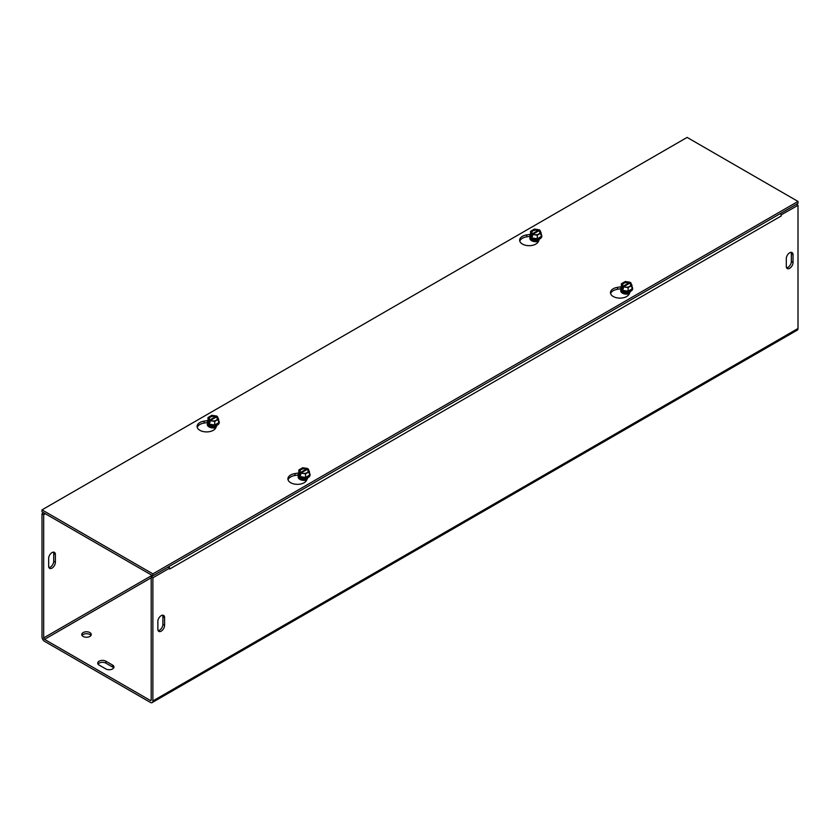 <?xml version="1.0" encoding="UTF-8"?>
<svg xmlns="http://www.w3.org/2000/svg" width="840" height="840" viewBox="0 0 840 840"><rect width="100%" height="100%" fill="white"/><g stroke="black" fill="none" stroke-linecap="round" stroke-linejoin="round"><path stroke-width="1.26" d="M157.857 621.453A4.757 2.74 -60 0 1 159.925 616.675A4.757 2.74 -60 0 1 163.59 615.405A4.757 2.74 -60 0 1 164.577 617.578L164.577 625.338A4.757 2.74 -60 0 1 162.498 630.115A4.757 2.74 -60 0 1 158.834 631.386A4.757 2.74 -60 0 1 157.857 629.212L157.857 621.453M158.151 630.641A4.757 2.74 120 0 0 162.897 624.361L162.897 616.602A4.757 2.74 120 0 0 162.593 615.184M786.303 258.625A4.757 2.74 -60 0 1 788.382 253.838A4.757 2.74 -60 0 1 792.047 252.567A4.757 2.74 -60 0 1 793.023 254.741L793.023 262.5A4.757 2.74 -60 0 1 790.954 267.278A4.757 2.74 -60 0 1 787.29 268.559A4.757 2.74 -60 0 1 786.303 266.385L786.303 258.625M786.607 267.803A4.757 2.74 120 0 0 791.343 261.534L791.343 253.775A4.757 2.74 120 0 0 791.049 252.347M48.951 567.599A4.757 2.74 120 0 0 53.697 561.32L53.697 553.56A4.757 2.74 120 0 0 53.393 552.132M48.657 558.411A4.757 2.74 -60 0 1 50.726 553.623A4.757 2.74 -60 0 1 54.39 552.352A4.757 2.74 -60 0 1 55.377 554.526L55.377 562.286A4.757 2.74 -60 0 1 53.298 567.074A4.757 2.74 -60 0 1 49.634 568.344A4.757 2.74 -60 0 1 48.657 566.171L48.657 558.411M105.84 668.945L99.12 665.07A4.757 2.74 180 0 1 97.724 663.127A4.757 2.74 180 0 1 100.664 660.587A4.757 2.74 180 0 1 105.84 661.185L112.56 665.07A4.757 2.74 180 0 1 113.957 667.002A4.757 2.74 180 0 1 111.017 669.543A4.757 2.74 180 0 1 105.84 668.945M113.642 667.978A4.757 2.74 0 0 0 112.56 667.002L105.84 663.127A4.757 2.74 0 0 0 98.039 664.094M89.88 632.573A4.757 2.74 180 0 1 91.277 634.515A4.757 2.74 180 0 1 86.52 637.255A4.757 2.74 180 0 1 81.764 634.515A4.757 2.74 180 0 1 84.704 631.974A4.757 2.74 180 0 1 89.88 632.573M90.962 635.481A4.757 2.74 0 0 0 89.88 634.515A4.757 2.74 0 0 0 82.079 635.481M781.053 214.924L798 205.317L796.32 204.341L780.465 213.497A3.56 2.058 60 0 1 781.2 215.985L169.68 569.048A3.56 2.058 -120 0 0 169.669 568.848M169.533 567.998A3.56 2.058 -120 0 0 168.945 566.559M43.68 512.778L42 513.755L42 636.941A3.56 2.058 -120 0 0 44.52 641.298L150.36 702.408A3.56 2.058 -120 0 0 152.145 702.587A3.56 2.058 -120 0 0 152.88 700.949L152.88 577.773L169.669 568.071L167.99 567.105L151.2 576.797L151.2 699.982A1.186 0.683 60 0 1 150.36 700.466L44.52 639.366A1.186 0.683 -120 0 1 43.68 637.907L152.04 575.348M45.36 513.755L43.68 514.721L43.68 637.907M781.2 215.985L781.211 215.009M169.669 569.048L169.669 568.071M798 205.317L798 328.493A3.56 2.058 60 0 1 797.265 330.131L152.145 702.587M43.68 514.721L42 513.755M151.2 576.797L152.88 577.773M539.532 239.012L538.325 241.616A9.503 5.492 180 0 1 527.909 245.637A9.503 5.492 180 0 1 519.645 240.198A9.503 5.492 180 0 1 526.691 234.896L530.565 234.297M529.924 236.334L526.691 236.838A9.503 5.492 -0 0 0 519.792 241.164M620.76 288.593A5.943 3.433 0 0 0 620.75 288.76L617.516 289.275A9.503 5.492 -0 0 0 610.617 293.612M630.357 291.459L629.15 294.053A9.503 5.492 180 0 1 618.734 298.074A9.503 5.492 180 0 1 610.47 292.635A9.503 5.492 180 0 1 617.516 287.332L621.39 286.734M216.972 425.24L215.765 427.844A9.503 5.492 180 0 1 205.349 431.865A9.503 5.492 180 0 1 197.085 426.426A9.503 5.492 180 0 1 204.131 421.124L208.005 420.525M207.375 422.384A5.943 3.433 -0 0 0 207.365 422.552L204.131 423.066A9.503 5.492 -0 0 0 197.232 427.392M298.19 475.01L294.956 475.503A9.503 5.492 -0 0 0 288.057 479.84M307.797 477.687L306.59 480.281A9.503 5.492 180 0 1 296.173 484.302A9.503 5.492 180 0 1 287.91 478.863A9.503 5.492 180 0 1 294.956 473.571L298.83 472.962M152.88 573.888L42 509.87L687.12 137.413L798 201.432L152.88 573.888L152.88 575.831L798 203.375L798 201.432M152.88 575.831L42 511.812L42 509.87M308.269 472.29A5.492 3.171 0 0 1 309.435 475.188L305.55 477.425L300.258 476.606L298.83 473.55A5.492 3.171 0 0 0 300.258 476.606A5.492 3.171 0 0 0 305.55 477.425A5.492 3.171 0 0 0 309.435 475.188L309.435 471.618L308.154 468.856L300.783 473.12L300.783 474.978L300.111 474.59L300.111 472.731L307.482 468.479L307.482 469.403M300.783 474.201L300.111 474.59M300.111 472.731L298.83 469.98L302.715 467.733L307.482 468.479M298.83 473.55L298.83 469.98M300.258 476.606L300.258 474.894M300.594 472.458A4.557 2.635 180 0 1 300.909 468.93A4.557 2.635 180 0 1 307.01 468.752M307.681 469.14A4.557 2.635 180 0 1 307.356 472.657A4.557 2.635 180 0 1 301.266 472.846M309.435 471.618L305.55 473.855L300.783 473.12M300.993 472.531A3.99 2.3 180 0 1 301.308 469.476A3.99 2.3 180 0 1 306.6 469.298M307.272 469.686A3.99 2.3 180 0 1 306.957 472.731A3.99 2.3 180 0 1 301.665 472.92M309.435 473.099A5.943 3.433 180 0 1 309.876 473.76A5.943 3.433 180 0 1 310.076 474.653A5.943 3.433 180 0 1 305.676 477.96A5.943 3.433 180 0 1 298.399 475.534A5.943 3.433 180 0 1 298.19 474.653A5.943 3.433 180 0 1 298.83 473.099M305.55 477.425L305.55 473.855M298.2 474.82A5.943 3.433 0 0 0 298.19 474.989A5.943 3.433 0 0 0 298.399 475.87A5.943 3.433 0 0 0 304.909 478.391A5.943 3.433 0 0 0 310.076 474.989A5.943 3.433 0 0 0 310.065 474.82M300.699 478.464A3.433 1.984 0 0 0 300.699 478.527A3.433 1.984 0 0 0 300.815 479.042A3.433 1.984 0 0 0 301.445 479.766M306.82 479.766A3.433 1.984 0 0 0 306.842 479.745L304.132 480.186L299.649 478.695A5.05 2.919 180 0 1 299.156 476.858M301.844 479.882A3.433 1.984 180 0 1 300.815 478.916A3.433 1.984 180 0 1 300.699 478.401A3.433 1.984 180 0 1 300.772 477.981M300.72 477.792A3.433 1.984 0 0 0 300.815 478.076A3.433 1.984 0 0 0 304.385 479.546A3.433 1.984 0 0 0 307.545 477.792M307.514 477.803A3.433 1.984 180 0 1 304.269 479.419A3.433 1.984 180 0 1 300.815 477.96A3.433 1.984 180 0 1 300.752 477.803M302.137 478.212A3.433 1.984 0 0 0 306.127 478.212M305.277 478.349A3.433 1.984 180 0 1 302.998 478.349M217.445 419.843A5.492 3.171 -0 0 1 218.61 422.751L214.725 424.988L209.422 424.169L208.005 421.103A5.492 3.171 -0 0 0 209.422 424.169A5.492 3.171 -0 0 0 214.725 424.988A5.492 3.171 -0 0 0 218.61 422.751L218.61 419.181L217.329 416.419L209.958 420.683L209.958 422.541L209.286 422.153L209.286 420.294L216.657 416.031L216.657 416.955M209.286 422.153L209.958 421.764M209.286 420.294L208.005 417.532L211.89 415.296L216.657 416.031M208.005 421.103L208.005 417.532M209.422 424.169L209.422 422.457M218.61 419.181L214.725 421.418L209.958 420.683M216.846 416.703A4.557 2.635 180 0 1 216.531 420.221A4.557 2.635 180 0 1 210.43 420.399M209.759 420.011A4.557 2.635 180 0 1 210.084 416.493A4.557 2.635 180 0 1 216.174 416.315M216.447 417.239A3.99 2.3 180 0 1 216.132 420.294A3.99 2.3 180 0 1 210.84 420.483M210.168 420.094A3.99 2.3 180 0 1 210.483 417.039A3.99 2.3 180 0 1 215.775 416.861M218.61 420.661A5.943 3.433 180 0 1 219.041 421.323A5.943 3.433 180 0 1 219.251 422.216A5.943 3.433 180 0 1 214.084 425.618A5.943 3.433 180 0 1 207.564 423.098A5.943 3.433 180 0 1 207.365 422.216A5.943 3.433 180 0 1 208.005 420.661M214.725 424.988L214.725 421.418M207.365 422.216L207.365 422.552A5.943 3.433 -0 0 0 213.308 425.975A5.943 3.433 -0 0 0 219.251 422.552A5.943 3.433 -0 0 0 219.24 422.384M209.874 426.027A3.433 1.984 -0 0 0 209.864 426.09A3.433 1.984 -0 0 0 210.62 427.329M215.996 427.329A3.433 1.984 -0 0 0 216.017 427.308L213.297 427.749L208.824 426.258A5.05 2.919 180 0 1 208.331 424.421M211.019 427.445A3.433 1.984 180 0 1 209.864 425.964A3.433 1.984 180 0 1 209.947 425.544M209.895 425.355A3.433 1.984 -0 0 0 213.308 427.108A3.433 1.984 -0 0 0 216.72 425.355M216.689 425.366A3.433 1.984 180 0 1 213.308 426.983A3.433 1.984 180 0 1 209.927 425.366M211.312 425.775A3.433 1.984 -0 0 0 215.303 425.775M214.441 425.911A3.433 1.984 180 0 1 212.163 425.911M630.829 286.062A5.492 3.171 0 0 1 631.995 288.96L628.11 291.197L622.818 290.377L621.39 287.322A5.492 3.171 0 0 0 622.818 290.377A5.492 3.171 0 0 0 628.11 291.197A5.492 3.171 0 0 0 631.995 288.96L631.995 285.39L630.714 282.629L623.343 286.892L623.343 288.75L622.671 288.362L622.671 286.503L630.042 282.25L630.042 283.175M623.343 287.973L622.671 288.362M622.671 286.503L621.39 283.752L625.275 281.505L630.042 282.25M621.39 287.322L621.39 283.752M622.818 290.377L622.818 288.666M623.154 286.23A4.557 2.635 180 0 1 623.469 282.702A4.557 2.635 180 0 1 629.57 282.524M630.242 282.912A4.557 2.635 180 0 1 629.916 286.43A4.557 2.635 180 0 1 623.826 286.619M631.995 285.39L628.11 287.627L623.343 286.892M623.553 286.304A3.99 2.3 180 0 1 623.868 283.248A3.99 2.3 180 0 1 629.16 283.07M629.832 283.458A3.99 2.3 180 0 1 629.517 286.503A3.99 2.3 180 0 1 624.225 286.692M631.995 286.87A5.943 3.433 180 0 1 632.436 287.532A5.943 3.433 180 0 1 632.635 288.425A5.943 3.433 180 0 1 628.236 291.732A5.943 3.433 180 0 1 620.96 289.306A5.943 3.433 180 0 1 620.75 288.425A5.943 3.433 180 0 1 621.39 286.87M628.11 291.197L628.11 287.627M620.75 288.425L620.75 288.76A5.943 3.433 0 0 0 620.96 289.643A5.943 3.433 0 0 0 627.47 292.163A5.943 3.433 0 0 0 632.635 288.76A5.943 3.433 0 0 0 632.625 288.593M623.259 292.236A3.433 1.984 0 0 0 623.259 292.299A3.433 1.984 0 0 0 623.375 292.814A3.433 1.984 0 0 0 624.005 293.538M629.38 293.538A3.433 1.984 0 0 0 629.401 293.517L626.692 293.958L622.209 292.467A5.05 2.919 180 0 1 621.716 290.63M624.404 293.654A3.433 1.984 180 0 1 623.375 292.688A3.433 1.984 180 0 1 623.259 292.173A3.433 1.984 180 0 1 623.332 291.753M623.28 291.564A3.433 1.984 0 0 0 623.375 291.848A3.433 1.984 0 0 0 626.945 293.318A3.433 1.984 0 0 0 630.105 291.564M630.074 291.575A3.433 1.984 180 0 1 626.829 293.192A3.433 1.984 180 0 1 623.375 291.721A3.433 1.984 180 0 1 623.312 291.575M624.698 291.984A3.433 1.984 0 0 0 628.688 291.984M627.837 292.12A3.433 1.984 180 0 1 625.558 292.12M540.005 233.615A5.492 3.171 -0 0 1 541.17 236.523L537.285 238.76L531.982 237.941L530.565 234.875A5.492 3.171 -0 0 0 531.982 237.941A5.492 3.171 -0 0 0 537.285 238.76A5.492 3.171 -0 0 0 541.17 236.523L541.17 232.953L539.889 230.191L532.518 234.454L532.518 236.313L531.846 235.924L531.846 234.066L539.217 229.803L539.217 230.727M531.846 235.924L532.518 235.536M531.846 234.066L530.565 231.304L534.45 229.068L539.217 229.803M530.565 234.875L530.565 231.304M531.982 237.941L531.982 236.229M541.17 232.953L537.285 235.19L532.518 234.454M539.406 230.475A4.557 2.635 180 0 1 539.091 233.993A4.557 2.635 180 0 1 532.99 234.171M532.319 233.783A4.557 2.635 180 0 1 532.644 230.265A4.557 2.635 180 0 1 538.734 230.087M539.007 231.011A3.99 2.3 180 0 1 538.692 234.066A3.99 2.3 180 0 1 533.4 234.255M532.728 233.867A3.99 2.3 180 0 1 533.043 230.811A3.99 2.3 180 0 1 538.335 230.622M541.17 234.434A5.943 3.433 180 0 1 541.601 235.095A5.943 3.433 180 0 1 541.811 235.988A5.943 3.433 180 0 1 536.644 239.39A5.943 3.433 180 0 1 530.124 236.87A5.943 3.433 180 0 1 529.924 235.988A5.943 3.433 180 0 1 530.565 234.434M537.285 238.76L537.285 235.19M529.935 236.156A5.943 3.433 -0 0 0 529.924 236.323A5.943 3.433 -0 0 0 535.868 239.747A5.943 3.433 -0 0 0 541.811 236.323A5.943 3.433 -0 0 0 541.8 236.156M532.434 239.799A3.433 1.984 -0 0 0 532.423 239.862A3.433 1.984 -0 0 0 533.18 241.101M538.555 241.101A3.433 1.984 -0 0 0 538.577 241.08L535.857 241.521L531.384 240.03A5.05 2.919 180 0 1 530.891 238.192M533.579 241.216A3.433 1.984 180 0 1 532.423 239.736A3.433 1.984 180 0 1 532.508 239.316M532.455 239.127A3.433 1.984 -0 0 0 535.868 240.881A3.433 1.984 -0 0 0 539.28 239.127M539.249 239.138A3.433 1.984 180 0 1 535.868 240.755A3.433 1.984 180 0 1 532.486 239.138M533.873 239.547A3.433 1.984 -0 0 0 537.863 239.547M537.002 239.684A3.433 1.984 180 0 1 534.723 239.684M538.545 241.154A5.05 2.919 180 0 1 532.298 240.744A5.05 2.919 180 0 1 531.384 240.03M530.135 237.216A6.006 3.465 -0 0 0 531.615 240.713A6.006 3.465 -0 0 0 538.429 241.395M207.575 423.444A6.006 3.465 -0 0 0 209.055 426.941A6.006 3.465 -0 0 0 215.87 427.623M629.37 293.591A5.05 2.919 180 0 1 623.123 293.181A5.05 2.919 180 0 1 622.209 292.467M620.96 289.663A6.006 3.465 0 0 0 622.45 293.149A6.006 3.465 0 0 0 629.255 293.832M298.399 475.892A6.006 3.465 0 0 0 299.891 479.378A6.006 3.465 0 0 0 306.695 480.06M215.985 427.382A5.05 2.919 180 0 1 209.738 426.972A5.05 2.919 180 0 1 208.824 426.258M306.81 479.819A5.05 2.919 180 0 1 300.562 479.409A5.05 2.919 180 0 1 299.649 478.695M164.577 617.578L162.897 616.602M164.577 625.338L162.897 624.361M793.023 254.741L791.343 253.775M793.023 262.5L791.343 261.534M53.697 553.56L55.377 554.526M53.697 561.32L55.377 562.286M112.56 667.002L112.56 665.07M105.84 663.127L105.84 661.185M152.88 700.949L798 328.493M151.2 577.773L44.52 639.366M150.36 700.466L151.2 699.982M526.691 234.896L526.691 236.838M617.516 287.332L617.516 289.275M204.131 421.124L204.131 423.066M294.956 473.571L294.956 475.503M306.39 479.062A2.804 1.617 180 0 1 301.875 479.062M306.274 478.181A2.804 1.617 180 0 1 302.001 478.181M215.565 426.615A2.804 1.617 180 0 1 211.05 426.615M215.439 425.744A2.804 1.617 180 0 1 211.166 425.744M628.95 292.824A2.804 1.617 180 0 1 624.435 292.824M628.835 291.953A2.804 1.617 180 0 1 624.561 291.953M538.125 240.387A2.804 1.617 180 0 1 533.61 240.387M537.999 239.516A2.804 1.617 180 0 1 533.726 239.516"/></g></svg>
